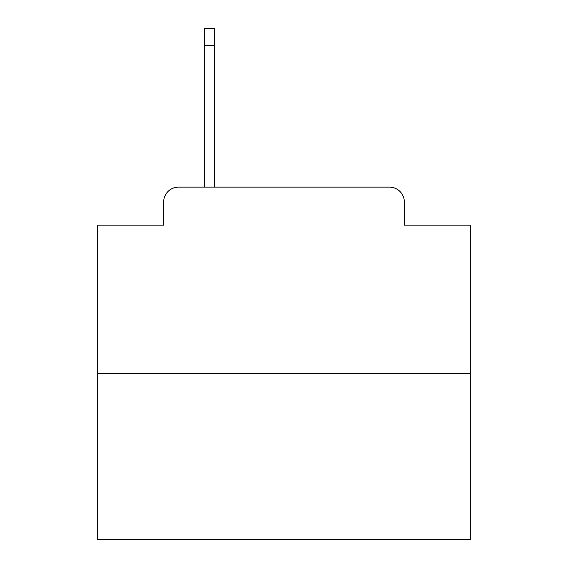 <?xml version="1.0" encoding="UTF-8"?>
<svg xmlns="http://www.w3.org/2000/svg" width="568" height="568" viewBox="0 0 568 568"><rect width="100%" height="100%" fill="white"/><g stroke="black" fill="none" stroke-linecap="round" stroke-linejoin="round"><path stroke-width="0.85" d="M163.655 202.03L163.655 225.127L163.655 202.03A14.903 14.903 0 0 1 178.558 187.128L204.636 187.128L204.636 28.4L214.328 28.4L214.328 187.128L225.872 187.128M470.297 373.425L97.703 373.425L97.703 539.6L470.297 539.6L470.297 225.127L404.345 225.127L404.345 202.03A14.903 14.903 0 0 0 389.442 187.128L178.558 187.128M97.703 373.425L97.703 225.127L163.655 225.127M342.128 187.128L389.442 187.128M404.345 225.127L404.345 202.03M204.636 45.539L214.328 45.539"/></g></svg>
